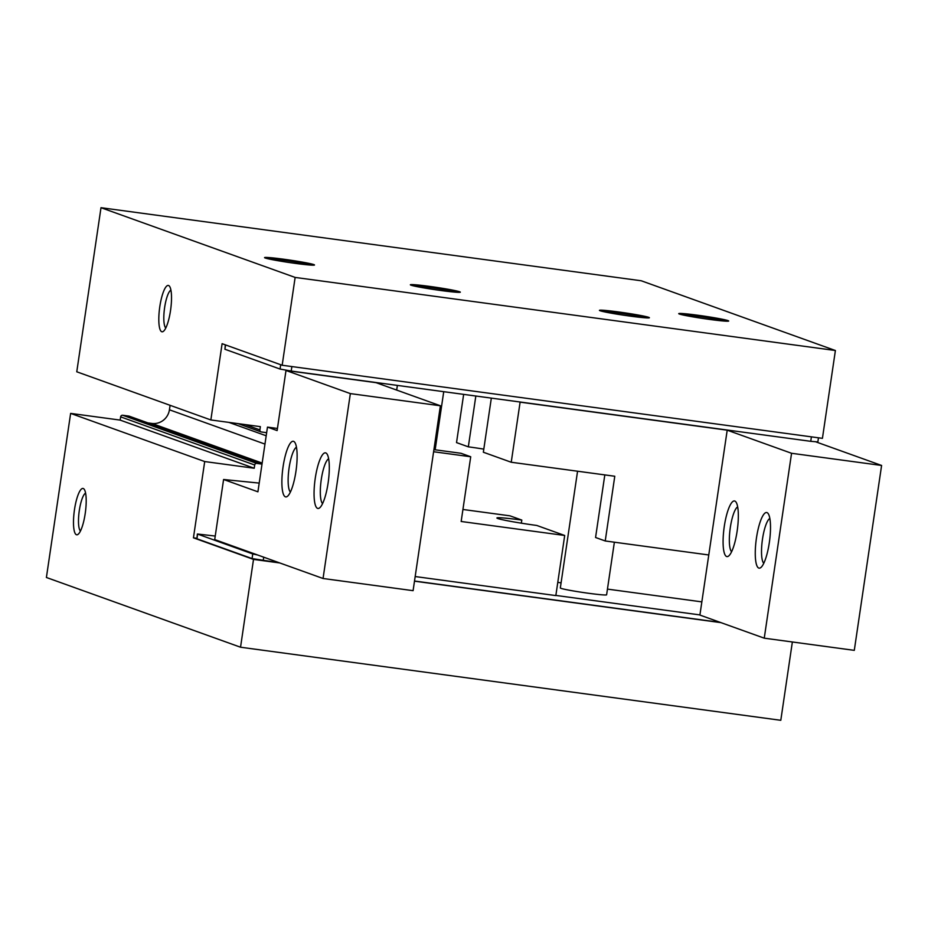 <?xml version="1.0" encoding="UTF-8"?>
<svg xmlns="http://www.w3.org/2000/svg" width="928" height="928" viewBox="0 0 928 928"><rect width="100%" height="100%" fill="white"/><g stroke="black" fill="none" stroke-linecap="round" stroke-linejoin="round"><path stroke-width="1.39" d="M822.428 438.341L282.17 365.249L295.139 277.426L835.397 350.517L822.428 438.341M792.361 641.979L780.796 720.302L240.538 647.222L253.506 559.398L279.746 562.948M414.491 581.172L720.952 622.63M83.253 488.511A23.386 5.58 -82.3 0 0 74.031 513.161A23.386 5.58 -82.3 0 0 78.161 534.273A23.386 5.58 -82.3 0 0 85.376 512.372A23.386 5.58 -82.3 0 0 84.239 489.334A23.386 5.58 -82.3 0 0 83.253 488.511M240.538 647.222L46.4 577.483L70.632 413.401L204.705 461.552L193.442 537.822L253.506 559.398M282.17 365.249L222.105 343.685L210.853 419.955L76.769 371.792L101.001 207.698L641.26 280.778L835.397 350.517M168.583 285.511A23.386 5.58 -82.3 0 0 159.349 310.161A23.386 5.58 -82.3 0 0 163.479 331.273A23.386 5.58 -82.3 0 0 170.694 309.372A23.386 5.58 -82.3 0 0 169.569 286.334A23.386 5.58 -82.3 0 0 168.583 285.511M101.001 207.698L295.139 277.426M215.238 536.048L197.374 534.006L196.933 538.774L252.068 558.575L279.108 562.716M414.514 581.032L720.314 622.398M193.442 537.822L196.736 538.263M210.853 419.955L260.374 426.648L259.898 429.884A1.868 1.81 -70.2 0 0 261.058 431.891L238.078 423.632M266.649 432.68L261.418 431.972A1.868 1.81 -70.2 0 1 261.058 431.891M147.958 422.913L151.809 423.435A15.904 15.428 -70.2 0 0 169.43 409.793L170.091 405.316M70.632 413.401L120.153 420.094L120.628 416.858A1.868 1.81 -70.2 0 1 122.705 415.257L129.004 416.104L262.032 463.884M262.009 464.116L256.778 463.408A1.868 1.81 -70.2 0 0 254.701 465.009L254.226 468.246L204.705 461.552M120.153 420.094L254.226 468.246M697.926 315.253A25.265 1.253 8.4 0 0 678.751 313.71A25.265 1.253 8.4 0 0 703.54 318.559A25.265 1.253 8.4 0 0 728.677 321.076A25.265 1.253 8.4 0 0 697.926 315.253M283.736 259.225A25.265 1.253 8.4 0 0 264.561 257.671A25.265 1.253 8.4 0 0 289.35 262.531A25.265 1.253 8.4 0 0 314.476 265.048A25.265 1.253 8.4 0 0 283.736 259.225M429.536 286.392A25.265 1.253 8.4 0 0 410.362 284.838A25.265 1.253 8.4 0 0 435.151 289.698A25.265 1.253 8.4 0 0 460.288 292.216A25.265 1.253 8.4 0 0 429.536 286.392M618.628 311.97A25.265 1.253 8.4 0 0 599.453 310.428A25.265 1.253 8.4 0 0 624.242 315.276A25.265 1.253 8.4 0 0 649.368 317.794A25.265 1.253 8.4 0 0 618.628 311.97M85.596 493.116A19.337 4.617 -82.3 0 0 79.17 511.525A19.337 4.617 -82.3 0 0 80.469 530.99M170.914 290.128A19.337 4.617 -82.3 0 0 164.488 308.537A19.337 4.617 -82.3 0 0 165.799 327.99M577.564 471.215L560.326 587.969A23.386 1.16 8.4 0 0 583.294 592.528A23.386 1.16 8.4 0 0 606.61 594.802L614.371 542.207M197.374 534.006L252.752 553.946L257.532 554.967M555.849 595.428L699.921 614.916M701.846 601.878L607.446 589.106M561.08 582.842L557.774 582.39M225.307 344.833L224.924 349.253L280.059 369.054L291.206 371.049L810.747 441.322L817.858 441.925L818.473 437.796M725.696 321.169A23.386 1.16 8.4 0 0 698.227 316.332A23.386 1.16 8.4 0 0 681.57 314.65M646.398 317.886A23.386 1.16 8.4 0 0 618.918 313.049A23.386 1.16 8.4 0 0 602.272 311.367M311.506 265.141A23.386 1.16 8.4 0 0 284.026 260.304A23.386 1.16 8.4 0 0 267.38 258.622M457.307 292.308A23.386 1.16 8.4 0 0 429.826 287.471A23.386 1.16 8.4 0 0 413.18 285.789M816.083 441.937L881.6 465.462L854.294 650.354L764.254 638.174L699.898 615.067L708.772 554.967L605.23 540.966L614.777 476.25L511.235 462.248L520.109 402.149L519.46 401.928M491.33 398.124L483.349 452.226L511.235 462.248M708.772 554.967L727.204 430.174L520.109 402.149M475.832 396.024L468.327 446.832L456.53 442.598L463.652 394.377M758.791 568.075A28.072 6.693 97.7 0 1 756.888 535.305A28.072 6.693 97.7 0 1 768.164 513.59A28.072 6.693 97.7 0 1 769.521 541.233A28.072 6.693 97.7 0 1 760.867 567.518A28.072 6.693 97.7 0 1 758.791 568.075M726.612 556.51A28.072 6.693 97.7 0 1 724.71 523.752A28.072 6.693 97.7 0 1 735.985 502.036A28.072 6.693 97.7 0 1 737.342 529.679A28.072 6.693 97.7 0 1 728.7 555.965A28.072 6.693 97.7 0 1 726.612 556.51M764.254 638.174L791.561 453.282L727.204 430.174M881.6 465.462L791.561 453.282M468.327 446.832A32.747 1.612 -171.6 0 1 483.801 449.117M605.23 540.966L595.567 537.498L604.812 474.904M731.6 551.754A23.003 5.487 97.7 0 1 730.15 528.705A23.003 5.487 97.7 0 1 737.667 506.874M763.779 563.308A23.003 5.487 97.7 0 1 762.329 540.258A23.003 5.487 97.7 0 1 769.846 518.427M433.608 451.739L470.716 456.762L461.158 521.478L564.7 535.479L536.813 525.468A32.747 1.612 8.4 0 1 496.909 517.986A32.747 1.612 8.4 0 1 521.803 520.074L510.006 515.84L462.933 509.472M564.7 535.479L555.837 595.579L415.176 576.543M521.339 523.183L521.803 520.074M440.394 405.78L376.037 382.661L285.998 370.481L350.355 393.6L440.394 405.78L413.088 590.672L323.048 578.492L350.355 393.6M259.202 483.094L223.59 479.498L214.716 539.586L323.048 578.492M325.774 452.922A28.072 6.693 -82.3 0 0 314.708 482.502A28.072 6.693 -82.3 0 0 319.661 507.836A28.072 6.693 -82.3 0 0 328.315 481.551A28.072 6.693 -82.3 0 0 326.958 453.908A28.072 6.693 -82.3 0 0 325.774 452.922M293.596 441.357A28.072 6.693 -82.3 0 0 282.53 470.948A28.072 6.693 -82.3 0 0 287.483 496.283A28.072 6.693 -82.3 0 0 296.136 469.997A28.072 6.693 -82.3 0 0 294.779 442.354A28.072 6.693 -82.3 0 0 293.596 441.357M285.998 370.481L277.124 430.58L267.473 427.112L257.914 491.817L223.59 479.498M470.716 456.762L461.054 453.293L433.921 449.628M277.437 428.458L267.473 427.112M296.461 447.192A23.003 5.487 -82.3 0 0 288.944 469.023A23.003 5.487 -82.3 0 0 290.394 492.072M328.64 458.745A23.003 5.487 -82.3 0 0 321.123 480.576A23.003 5.487 -82.3 0 0 322.573 503.626M245.154 424.595L259.898 429.884M228.926 422.391L266.185 435.777M169.43 409.793L264.956 444.094M151.809 423.435L262.16 463.072M122.705 415.257L256.778 463.408M120.628 416.858L254.701 465.009M252.752 553.946L252.068 558.575M197.618 534.145L196.933 538.774M263.714 557.183L263.216 560.558M224.924 349.253L225.562 344.926M280.059 369.054L280.697 364.727M810.747 441.322L811.408 436.844M291.206 371.049L291.868 366.56M397.37 385.41L396.685 390.085M443.735 391.674L435.151 449.79"/></g></svg>
